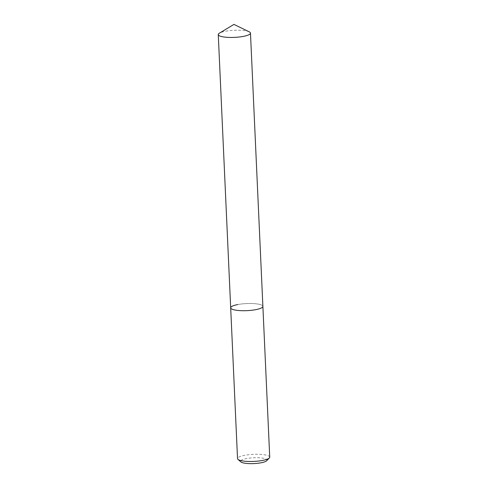 <?xml version="1.0" encoding="UTF-8"?>
<svg xmlns="http://www.w3.org/2000/svg" width="488" height="488" viewBox="0 0 488 488"><rect width="100%" height="100%" fill="white"/><g stroke="black" fill="none" stroke-linecap="round" stroke-linejoin="round"><path stroke-width="0.37" stroke-dasharray="2.44 1.83" d="M266.68 460.739A13.249 2.916 -2.6 0 0 261.147 457.933A13.249 2.916 -2.6 0 0 246.245 458.598A13.249 2.916 -2.6 0 0 240.889 461.916M269.73 457.146A16.116 3.544 -2.6 0 0 261.043 454.413A16.116 3.544 -2.6 0 0 244.494 455.353A16.116 3.544 -2.6 0 0 237.528 458.61M237.644 304.579A16.116 3.544 -2.6 0 1 254.199 303.634A16.116 3.544 -2.6 0 1 262.88 306.373A16.116 3.544 -2.6 0 0 254.199 303.634A16.116 3.544 -2.6 0 0 237.644 304.579A16.116 3.544 -2.6 0 0 230.684 307.837M249.234 31.83A16.116 3.544 -2.6 0 0 225.236 31.311A16.116 3.544 -2.6 0 0 219.386 33.19"/><path stroke-width="0.73" d="M237.644 304.579A16.116 3.544 -2.6 0 0 230.684 307.837L237.528 458.61A16.116 3.544 -2.6 0 0 237.979 459.391L240.889 461.916A13.249 2.916 -2.6 0 0 261.269 462.746A13.249 2.916 -2.6 0 0 266.68 460.739L269.352 457.964A16.116 3.544 -2.6 0 0 269.73 457.146L250.472 33.105A16.116 3.544 -2.6 0 0 249.234 31.83L233.941 24.4L219.386 33.19A16.116 3.544 -2.6 0 0 218.27 34.569A16.116 3.544 -2.6 0 0 226.957 37.308A16.116 3.544 -2.6 0 0 243.506 36.362A16.116 3.544 -2.6 0 0 250.472 33.105M237.979 459.391A16.116 3.544 -2.6 0 0 262.764 460.404A16.116 3.544 -2.6 0 0 269.352 457.964M230.684 307.837A16.116 3.544 -2.6 0 0 239.364 310.575A16.116 3.544 -2.6 0 0 255.919 309.63A16.116 3.544 -2.6 0 0 262.88 306.373A16.116 3.544 -2.6 0 1 255.919 309.63A16.116 3.544 -2.6 0 1 239.364 310.575A16.116 3.544 -2.6 0 1 230.684 307.837L218.27 34.569"/></g></svg>
